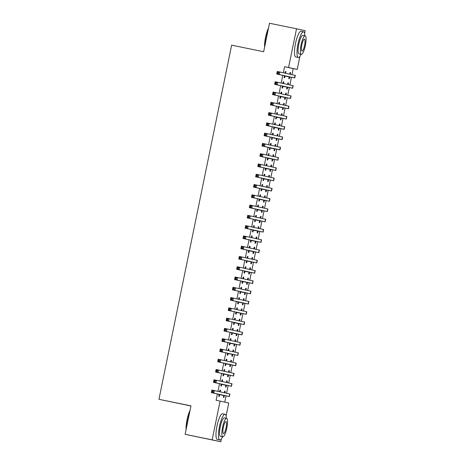 <?xml version="1.0" encoding="UTF-8"?>
<svg xmlns="http://www.w3.org/2000/svg" width="465" height="465" viewBox="0 0 465 465"><rect width="100%" height="100%" fill="white"/><g stroke="black" fill="none" stroke-linecap="round" stroke-linejoin="round"><path stroke-width="0.7" d="M224.764 402.132L226.048 395.878M226.589 393.239L228.158 385.601M228.699 382.962L230.262 375.325M230.809 372.686L232.372 365.048M232.919 362.409L234.482 354.772M235.023 352.133L236.592 344.495M237.133 341.856L238.702 334.213M239.243 331.58L240.812 323.936M241.352 321.303L242.922 313.66M243.462 311.027L245.032 303.383M245.572 300.745L247.142 293.107M247.682 290.468L249.252 282.83M249.792 280.192L251.362 272.554M251.902 269.915L253.472 262.277M254.012 259.639L255.581 252.001M256.122 249.362L257.691 241.724M258.232 239.086L259.796 231.448M260.342 228.809L261.905 221.171M262.452 218.533L264.015 210.895M264.556 208.256L266.125 200.618M266.666 197.98L268.235 190.342M268.776 187.703L270.345 180.06M270.886 177.427L272.455 169.783M272.996 167.15L274.565 159.507M275.106 156.874L276.675 149.23M277.216 146.597L278.785 138.954M279.326 136.315L280.895 128.677M281.435 126.038L283.005 118.401M283.545 115.762L285.115 108.124M285.655 105.485L287.225 97.848M287.765 95.209L289.335 87.571M289.875 84.932L291.439 77.295M291.985 74.656L293.223 68.599L297.228 69.419L288.573 67.518L296.525 28.778L305.18 30.673L304.604 33.486M221.398 438.85L220.799 441.75L212.145 439.849L220.096 401.103L228.751 403.004L226.089 415.995M212.145 439.849L185.122 434.327L220.799 441.75M190.941 405.98L158.943 399.307L231.64 45.169L263.661 51.72L269.502 23.25L296.525 28.778M299.913 56.346L297.228 69.419M226.751 380.835L227.339 380.951L226.751 380.823L226.414 382.463M227.339 380.951L227.001 382.59M226.455 385.252L226.071 387.118L225.484 386.99L225.868 385.136M222.072 379.806L222.654 379.928L222.072 379.8L221.735 381.434M221.201 384.038L220.805 385.962L221.392 386.09L221.735 384.421M222.654 379.928L222.322 381.562M230.971 360.282L231.553 360.398L230.971 360.27L230.634 361.91M231.553 360.398L231.221 362.037M230.675 364.7L230.291 366.565L229.704 366.437L230.088 364.577M226.286 359.253L226.874 359.375L226.292 359.242L225.955 360.881M225.42 363.485L225.025 365.409L225.612 365.537L225.949 363.868M226.874 359.375L226.542 361.009M235.185 339.723L235.772 339.845L235.191 339.717L234.854 341.356M235.772 339.845L235.441 341.484M234.889 344.147L234.511 346.012L233.924 345.884L234.308 344.024M230.506 338.7L231.093 338.816L230.512 338.689L230.175 340.328M229.64 342.932L229.245 344.856L229.826 344.983L230.169 343.315M231.093 338.816L230.756 340.456M239.405 319.17L239.992 319.292L239.411 319.164L239.074 320.798M239.992 319.292L239.655 320.931M239.109 323.594L238.725 325.459L238.144 325.331L238.522 323.471M234.726 318.147L235.313 318.263L234.726 318.136L234.395 319.775M233.86 322.379L233.465 324.303L234.046 324.43L234.389 322.762M235.313 318.263L234.976 319.903M243.625 298.617L244.212 298.739L243.625 298.611L243.294 300.245M244.212 298.739L243.875 300.373M243.329 303.041L242.945 304.906L242.364 304.778L242.742 302.918M238.946 297.588L239.533 297.71L238.946 297.583L238.609 299.222M238.074 301.826L237.679 303.75L238.266 303.877L238.609 302.209M239.533 297.71L239.196 299.35M247.845 278.064L248.432 278.186L247.845 278.058L247.508 279.692M248.432 278.186L248.095 279.82M247.549 282.488L247.165 284.353L246.584 284.22L246.962 282.365M243.166 277.035L243.753 277.157L243.166 277.03L242.829 278.669M242.294 281.273L241.899 283.197L242.486 283.325L242.829 281.656M243.753 277.157L243.416 278.797M252.065 257.511L252.652 257.633L252.065 257.505L251.728 259.139M252.652 257.633L252.315 259.267M251.768 261.929L251.385 263.795L250.798 263.667L251.181 261.812M247.386 256.482L247.973 256.604L247.386 256.477L247.049 258.11M246.514 260.72L246.119 262.644L246.706 262.772L247.049 261.103M247.973 256.604L247.636 258.238M256.285 236.958L256.872 237.074L256.285 236.947L255.948 238.586M256.872 237.074L256.535 238.714M255.988 241.376L255.605 243.242L255.018 243.114L255.401 241.259M251.606 235.929L252.187 236.051L251.606 235.924L251.269 237.557M250.734 240.161L250.339 242.091L250.926 242.219L251.269 240.55M252.187 236.051L251.856 237.685M260.505 216.405L261.092 216.521L260.505 216.394L260.168 218.033M261.092 216.521L260.755 218.161M260.208 220.823L259.825 222.689L259.238 222.561L259.621 220.706M255.82 215.376L256.407 215.498L255.826 215.371L255.488 217.004M254.954 219.608L254.558 221.532L255.145 221.66L255.483 219.992M256.407 215.498L256.076 217.132M264.719 195.852L265.306 195.968L264.725 195.841L264.387 197.48M265.306 195.968L264.974 197.608M264.428 200.27L264.044 202.136L263.457 202.008L263.841 200.148M260.04 194.823L260.627 194.945L260.045 194.812L259.708 196.451M259.174 199.055L258.778 200.979L259.36 201.107L259.703 199.439M260.627 194.945L260.29 196.579M268.939 175.293L269.526 175.415L268.944 175.288L268.607 176.927M269.526 175.415L269.189 177.055M268.642 179.717L268.259 181.583L267.677 181.455L268.055 179.595M264.26 174.27L264.847 174.387L264.26 174.259L263.928 175.898M263.393 178.502L262.998 180.426L263.579 180.554L263.922 178.886M264.847 174.387L264.509 176.026M273.158 154.74L273.745 154.862L273.158 154.735L272.827 156.368M273.745 154.862L273.408 156.502M272.862 159.164L272.478 161.03L271.897 160.902L272.275 159.042M268.479 153.717L269.066 153.834L268.479 153.706L268.142 155.345M267.608 157.949L267.218 159.873L267.799 160.001L268.142 158.333M269.066 153.834L268.729 155.473M277.378 134.187L277.965 134.309L277.378 134.182L277.047 135.815M277.965 134.309L277.628 135.943M277.082 138.611L276.698 140.477L276.117 140.349L276.495 138.489M272.699 133.159L273.286 133.281L272.699 133.153L272.362 134.792M271.827 137.396L271.432 139.32L272.019 139.448L272.362 137.78M273.286 133.281L272.949 134.92M281.598 113.634L282.185 113.756L281.598 113.629L281.261 115.262M282.185 113.756L281.848 115.39M281.302 118.058L280.918 119.924L280.331 119.79L280.715 117.936M276.919 112.606L277.506 112.728L276.919 112.6L276.582 114.233M276.047 116.843L275.652 118.767L276.239 118.895L276.582 117.227M277.506 112.728L277.169 114.367M285.818 93.081L286.405 93.203L285.818 93.07L285.481 94.709M286.405 93.203L286.068 94.837M285.522 97.499L285.138 99.365L284.551 99.237L284.935 97.383M281.139 92.053L281.726 92.175L281.139 92.047L280.802 93.68M280.267 96.29L279.872 98.214L280.459 98.342L280.802 96.674M281.726 92.175L281.389 93.808M290.038 72.528L290.625 72.645L290.038 72.517L289.701 74.156M290.625 72.645L290.288 74.284M289.742 76.946L289.358 78.812L288.771 78.684L289.154 76.83M285.353 71.5L285.94 71.622L285.359 71.494L285.022 73.127M284.487 75.731L284.092 77.655L284.679 77.789L285.022 76.121M285.94 71.622L285.609 73.255M293.223 68.599L284.568 66.698L283.325 72.755M282.79 75.359L281.215 83.032M280.68 85.636L279.105 93.308M278.57 95.918L276.995 103.585M276.46 106.194L274.885 113.861M274.35 116.471L272.775 124.143M272.24 126.747L270.665 134.42M270.13 137.024L268.561 144.696M268.026 147.3L266.451 154.973M265.916 157.577L264.341 165.249M263.806 167.853L262.231 175.526M261.696 178.13L260.121 185.802M259.586 188.406L258.011 196.079M257.476 198.683L255.901 206.355M255.366 208.959L253.791 216.632M253.256 219.236L251.681 226.908M251.147 229.512L249.571 237.185M249.037 239.789L247.461 247.461M246.927 250.065L245.351 257.738M244.817 260.348L243.242 268.014M242.707 270.624L241.132 278.291M240.597 280.901L239.027 288.573M238.493 291.177L236.918 298.85M236.383 301.454L234.808 309.126M234.273 311.73L232.698 319.403M232.163 322.007L230.588 329.679M230.053 332.283L228.478 339.956M227.943 342.56L226.368 350.232M225.833 352.836L224.258 360.509M223.723 363.113L222.148 370.785M221.613 373.389L220.038 381.062M219.503 383.666L217.928 391.338M217.393 393.942L216.091 400.289L220.096 401.103M283.249 81.776L283.83 81.898L283.249 81.77L282.912 83.404M282.377 86.008L281.982 87.937L282.569 88.065L282.912 86.397M283.83 81.898L283.499 83.531M287.928 82.805L288.515 82.927L287.928 82.793L287.591 84.432M288.515 82.927L288.178 84.56M287.632 87.222L287.248 89.088L286.661 88.96L287.045 87.106M279.029 102.329L279.616 102.451L279.029 102.323L278.692 103.957M278.157 106.566L277.762 108.49L278.349 108.618L278.692 106.95M279.616 102.451L279.279 104.09M283.708 103.358L284.295 103.48L283.708 103.352L283.371 104.985M284.295 103.48L283.958 105.113M283.412 107.775L283.028 109.641L282.441 109.513L282.825 107.659M274.809 122.882L275.396 123.004L274.809 122.876L274.472 124.515M273.937 127.119L273.542 129.043L274.129 129.171L274.472 127.503M275.396 123.004L275.059 124.643M279.488 123.911L280.075 124.033L279.488 123.905L279.151 125.538M280.075 124.033L279.738 125.666M279.192 128.334L278.808 130.2L278.221 130.072L278.605 128.212M270.589 143.441L271.176 143.557L270.589 143.429L270.252 145.068M269.717 147.672L269.322 149.596L269.909 149.724L270.252 148.056M271.176 143.557L270.839 145.196M275.268 144.464L275.855 144.586L275.268 144.458L274.937 146.091M275.855 144.586L275.518 146.219M274.972 148.887L274.588 150.753L274.007 150.625L274.385 148.765M266.369 163.994L266.957 164.11L266.369 163.982L266.038 165.621M265.503 168.225L265.108 170.149L265.689 170.277L266.032 168.609M266.957 164.11L266.619 165.749M271.048 165.017L271.636 165.139L271.054 165.011L270.717 166.65M271.636 165.139L271.298 166.778M270.752 169.44L270.368 171.306L269.787 171.178L270.165 169.318M262.15 184.547L262.737 184.663L262.15 184.535L261.818 186.174M261.284 188.778L260.888 190.702L261.469 190.83L261.812 189.162M262.737 184.663L262.4 186.302M266.829 185.576L267.416 185.692L266.834 185.564L266.497 187.203M267.416 185.692L267.079 187.331M266.532 189.993L266.154 191.859L265.567 191.731L265.945 189.871M257.93 205.1L258.517 205.222L257.935 205.088L257.598 206.727M257.064 209.331L256.668 211.255L257.255 211.383L257.593 209.715M258.517 205.222L258.18 206.855M262.609 206.129L263.196 206.245L262.615 206.117L262.277 207.756M263.196 206.245L262.865 207.884M262.318 210.546L261.935 212.412L261.347 212.284L261.731 210.424M253.71 225.653L254.297 225.775L253.716 225.647L253.379 227.28M252.844 229.884L252.449 231.808L253.036 231.942L253.379 230.274M254.297 225.775L253.966 227.408M258.395 226.682L258.982 226.798L258.395 226.67L258.058 228.309M258.982 226.798L258.645 228.437M258.098 231.099L257.715 232.965L257.128 232.837L257.511 230.983M249.496 246.206L250.083 246.328L249.496 246.2L249.159 247.833M248.624 250.443L248.229 252.367L248.816 252.495L249.159 250.827M250.083 246.328L249.746 247.961M254.175 247.235L254.762 247.357L254.175 247.223L253.838 248.862M254.762 247.357L254.425 248.99M253.878 251.652L253.495 253.518L252.908 253.39L253.291 251.536M245.276 266.759L245.863 266.881L245.276 266.753L244.939 268.386M244.404 270.996L244.009 272.92L244.596 273.048L244.939 271.38M245.863 266.881L245.526 268.52M249.955 267.788L250.542 267.91L249.955 267.782L249.618 269.415M250.542 267.91L250.205 269.543M249.659 272.205L249.275 274.071L248.688 273.943L249.071 272.089M241.056 287.312L241.643 287.434L241.056 287.306L240.719 288.945M240.184 291.549L239.789 293.473L240.376 293.601L240.719 291.933M241.643 287.434L241.306 289.073M245.735 288.341L246.322 288.463L245.735 288.335L245.404 289.968M246.322 288.463L245.985 290.096M245.439 292.764L245.055 294.63L244.474 294.502L244.852 292.642M236.836 307.871L237.423 307.987L236.836 307.859L236.505 309.498M235.97 312.102L235.575 314.026L236.156 314.154L236.499 312.486M237.423 307.987L237.086 309.626M241.515 308.894L242.102 309.016L241.515 308.888L241.184 310.521M242.102 309.016L241.765 310.649M241.219 313.317L240.835 315.183L240.254 315.055L240.632 313.195M232.616 328.424L233.203 328.54L232.616 328.412L232.285 330.051M231.75 332.655L231.355 334.579L231.936 334.707L232.279 333.039M233.203 328.54L232.866 330.179M237.295 329.447L237.882 329.569L237.301 329.441L236.964 331.08M237.882 329.569L237.545 331.208M236.999 333.87L236.615 335.736L236.034 335.608L236.412 333.748M228.396 348.977L228.983 349.093L228.402 348.965L228.065 350.604M227.53 353.208L227.135 355.132L227.716 355.26L228.059 353.592M228.983 349.093L228.646 350.732M233.075 350.005L233.663 350.122L233.081 349.994L232.744 351.633M233.663 350.122L233.331 351.761M232.785 354.423L232.401 356.289L231.814 356.161L232.198 354.301M224.177 369.53L224.764 369.652L224.182 369.518L223.845 371.157M223.31 373.761L222.915 375.685L223.502 375.813L223.845 374.145M224.764 369.652L224.432 371.285M228.861 370.559L229.448 370.675L228.861 370.547L228.524 372.186M229.448 370.675L229.111 372.314M228.565 374.976L228.181 376.842L227.594 376.714L227.978 374.854M219.962 390.083L220.55 390.205L219.962 390.077L219.625 391.71M219.091 394.314L218.695 396.238L219.282 396.372L219.625 394.704M220.55 390.205L220.212 391.838M224.642 391.112L225.229 391.228L224.642 391.1L224.304 392.739M225.229 391.228L224.891 392.867M224.345 395.529L223.961 397.395L223.374 397.267L223.758 395.413M284.568 66.698L288.573 67.518M185.122 434.327L190.97 405.858L158.943 399.307M284.435 75.993L292.2 77.428L276.751 74.034L277.28 71.465L295.298 75.388L294.769 77.957L285.359 76.051L284.382 76.243M285.062 72.924L285.527 73.238M278.57 72.528L277.57 72.325L277.355 73.354L278.355 73.557L278.57 72.528L279.779 71.976L279.256 74.545L294.769 77.957M278.355 73.557L279.256 74.545L276.751 74.034L277.355 73.354M284.778 75.923L285.359 76.051M277.57 72.325L277.28 71.465M282.325 86.269L290.09 87.705L274.641 84.31L275.17 81.741L293.188 85.665L292.659 88.234L283.249 86.327L282.272 86.519M282.953 83.2L283.418 83.514M276.46 82.805L275.46 82.601L275.245 83.63L276.245 83.834L276.46 82.805L277.669 82.253L277.146 84.822L292.659 88.234M276.245 83.834L277.146 84.822L274.641 84.31L275.245 83.63M282.668 86.199L283.249 86.327M275.46 82.601L275.17 81.741M280.215 96.546L287.98 97.981L272.531 94.587L273.06 92.018L291.078 95.941L290.549 98.51L281.139 96.604L280.163 96.796M280.843 93.477L281.308 93.796M274.35 93.081L273.35 92.878L273.135 93.907L274.141 94.11L274.35 93.081L275.559 92.529L275.036 95.104L290.549 98.51M274.141 94.11L275.036 95.104L272.531 94.587L273.135 93.907M280.558 96.476L281.139 96.604M273.35 92.878L273.06 92.018M264.591 47.174A12.799 2.924 -78.4 0 1 265.544 37.345A12.799 2.924 -78.4 0 1 268.538 27.964M268.369 28.778A13.113 2.993 101.6 0 0 265.777 37.392A13.113 2.993 101.6 0 0 264.765 46.355M304.848 35.788A13.113 2.993 101.6 0 0 303.552 31.777A13.113 2.993 101.6 0 0 297.995 43.983A13.113 2.993 101.6 0 0 298.298 57.474A13.113 2.993 101.6 0 0 301.064 54.289M303.552 31.777L301.047 31.265A13.113 2.993 101.6 0 0 295.496 43.472A13.113 2.993 101.6 0 0 295.792 56.963L298.298 57.474M301.332 54.347L299.03 53.876A9.44 2.156 -78.4 0 1 298.815 44.163A9.44 2.156 -78.4 0 1 302.814 35.375L305.116 35.846A9.44 2.156 101.6 0 0 301.117 44.634A9.44 2.156 101.6 0 0 301.332 54.347A9.44 2.156 101.6 0 0 305.331 45.558A9.44 2.156 101.6 0 0 305.116 35.846M304.581 45.39A6.086 1.389 101.6 0 0 304.441 39.136A6.086 1.389 101.6 0 0 301.866 44.797A6.086 1.389 101.6 0 0 302.006 51.057A6.086 1.389 101.6 0 0 304.581 45.39M186.076 429.683A12.799 2.924 -78.4 0 1 187.029 419.854A12.799 2.924 -78.4 0 1 190.022 410.467M189.854 411.287A13.113 2.993 101.6 0 0 187.256 419.895A13.113 2.993 101.6 0 0 186.244 428.858M226.333 418.297A13.113 2.993 101.6 0 0 225.031 414.28A13.113 2.993 101.6 0 0 219.48 426.486A13.113 2.993 101.6 0 0 219.776 439.977A13.113 2.993 101.6 0 0 222.549 436.798M225.031 414.28L222.532 413.769A13.113 2.993 101.6 0 0 216.981 425.975A13.113 2.993 101.6 0 0 217.277 439.466L219.776 439.977M222.816 436.85L220.515 436.379A9.44 2.156 -78.4 0 1 220.3 426.667A9.44 2.156 -78.4 0 1 224.299 417.878L226.6 418.349A9.44 2.156 101.6 0 0 222.601 427.137A9.44 2.156 101.6 0 0 222.816 436.85A9.44 2.156 101.6 0 0 226.815 428.062A9.44 2.156 101.6 0 0 226.6 418.349M226.066 427.899A6.086 1.389 101.6 0 0 225.926 421.639A6.086 1.389 101.6 0 0 223.351 427.3A6.086 1.389 101.6 0 0 223.491 433.56A6.086 1.389 101.6 0 0 226.066 427.899M278.105 106.822L285.876 108.258L270.421 104.869L270.95 102.3L288.968 106.218L288.445 108.787L279.029 106.88L278.053 107.072M278.733 103.753L279.198 104.073M272.24 103.358L271.24 103.154L271.025 104.183L272.031 104.387L272.24 103.358L273.455 102.812L272.926 105.381L288.445 108.787M272.031 104.387L272.926 105.381L270.421 104.869L271.025 104.183M278.448 106.752L279.029 106.88M271.24 103.154L270.95 102.3M275.995 117.099L283.766 118.534L268.311 115.146L268.84 112.577L286.858 116.494L286.335 119.063L276.919 117.157L275.943 117.349M276.623 114.03L277.088 114.349M270.13 113.634L269.13 113.431L268.915 114.46L269.921 114.663L270.13 113.634L271.345 113.088L270.816 115.657L286.335 119.063M269.921 114.663L270.816 115.657L268.311 115.146L268.915 114.46M276.338 117.029L276.919 117.157M269.13 113.431L268.84 112.577M273.885 127.375L281.656 128.811L266.207 125.422L266.73 122.853L284.749 126.771L284.225 129.34L274.815 127.439L273.833 127.625M274.513 124.312L274.978 124.626M268.02 123.911L267.02 123.707L266.811 124.736L267.811 124.94L268.02 123.911L269.235 123.365L268.706 125.934L284.225 129.34M267.811 124.94L268.706 125.934L266.207 125.422L266.811 124.736M274.228 127.305L274.815 127.439M267.02 123.707L266.73 122.853M271.775 137.652L279.546 139.087L264.097 135.699L264.62 133.13L282.639 137.047L282.116 139.616L272.705 137.716L271.723 137.902M272.409 134.588L272.874 134.902M265.91 134.187L264.911 133.984L264.701 135.013L265.701 135.216L265.91 134.187L267.125 133.641L266.596 136.21L282.116 139.616M265.701 135.216L266.596 136.21L264.097 135.699L264.701 135.013M272.118 137.588L272.705 137.716M264.911 133.984L264.62 133.13M269.665 147.928L277.436 149.37L261.987 145.975L262.51 143.406L280.535 147.324L280.006 149.893L270.595 147.992L269.613 148.178M270.299 144.865L270.764 145.179M263.8 144.47L262.801 144.26L262.591 145.289L263.591 145.493L263.8 144.47L265.015 143.918L264.486 146.487L280.006 149.893M263.591 145.493L264.486 146.487L261.987 145.975L262.591 145.289M270.008 147.864L270.595 147.992M262.801 144.26L262.51 143.406M267.555 158.205L275.327 159.646L259.877 156.252L260.4 153.683L278.425 157.6L277.896 160.169L268.485 158.269L267.509 158.455M268.189 155.141L268.654 155.455M261.69 154.746L260.691 154.537L260.481 155.566L261.481 155.769L261.69 154.746L262.905 154.194L262.376 156.763L277.896 160.169M261.481 155.769L262.376 156.763L259.877 156.252L260.481 155.566M267.898 158.141L268.485 158.269M260.691 154.537L260.4 153.683M265.451 168.481L273.217 169.923L257.767 166.528L258.296 163.959L276.315 167.877L275.786 170.446L266.375 168.545L265.399 168.731M266.079 165.418L266.544 165.732M259.58 165.023L258.581 164.813L258.371 165.842L259.371 166.046L259.58 165.023L260.795 164.47L260.266 167.04L275.786 170.446M259.371 166.046L260.266 167.04L257.767 166.528L258.371 165.842M265.788 168.417L266.375 168.545M258.581 164.813L258.296 163.959M263.341 178.758L271.107 180.199L255.657 176.805L256.186 174.236L274.205 178.153L273.676 180.722L264.265 178.822L263.289 179.008M263.969 175.694L264.434 176.008M257.471 175.299L256.471 175.096L256.262 176.119L257.261 176.328L257.471 175.299L258.685 174.747L258.156 177.316L273.676 180.722M257.261 176.328L258.156 177.316L255.657 176.805L256.262 176.119M263.678 178.694L264.265 178.822M256.471 175.096L256.186 174.236M261.231 189.034L268.997 190.476L253.547 187.081L254.076 184.512L272.095 188.435L271.566 191.005L262.155 189.098L261.179 189.29M261.859 185.971L262.324 186.285M255.361 185.576L254.361 185.372L254.152 186.395L255.151 186.605L255.361 185.576L256.575 185.024L256.046 187.593L271.566 191.005M255.151 186.605L256.046 187.593L253.547 187.081L254.152 186.395M261.568 188.97L262.155 189.098M254.361 185.372L254.076 184.512M259.121 199.311L266.887 200.752L251.437 197.358L251.966 194.789L269.985 198.712L269.456 201.281L260.045 199.375L259.069 199.566M259.749 196.247L260.214 196.561M253.251 195.852L252.251 195.649L252.042 196.672L253.041 196.881L253.251 195.852L254.465 195.3L253.937 197.869L269.456 201.281M253.041 196.881L253.937 197.869L251.437 197.358L252.042 196.672M259.458 199.247L260.045 199.375M252.251 195.649L251.966 194.789M257.011 209.587L264.777 211.029L249.327 207.634L249.856 205.065L267.875 208.988L267.346 211.558L257.935 209.651L256.959 209.843M257.639 206.524L258.104 206.838M251.147 206.129L250.141 205.925L249.932 206.954L250.931 207.157L251.147 206.129L252.356 205.577L251.832 208.146L267.346 211.558M250.931 207.157L251.832 208.146L249.327 207.634L249.932 206.954M257.348 209.523L257.935 209.651M250.141 205.925L249.856 205.065M254.901 219.864L262.667 221.305L247.217 217.911L247.746 215.342L265.765 219.265L265.236 221.834L255.826 219.928L254.849 220.119M255.529 216.8L255.994 217.114M249.037 216.405L248.031 216.202L247.822 217.231L248.822 217.434L249.037 216.405L250.246 215.853L249.722 218.422L265.236 221.834M248.822 217.434L249.722 218.422L247.217 217.911L247.822 217.231M255.239 219.8L255.826 219.928M248.031 216.202L247.746 215.342M252.791 230.14L260.557 231.582L245.107 228.187L245.636 225.618L263.655 229.541L263.126 232.111L253.716 230.204L252.739 230.396M253.419 227.077L253.884 227.391M246.927 226.682L245.927 226.478L245.712 227.507L246.712 227.711L246.927 226.682L248.136 226.13L247.613 228.699L263.126 232.111M246.712 227.711L247.613 228.699L245.107 228.187L245.712 227.507M253.134 230.076L253.716 230.204M245.927 226.478L245.636 225.618M250.681 240.422L258.447 241.858L242.997 238.464L243.526 235.894L261.545 239.818L261.016 242.387L251.606 240.481L250.629 240.672M251.309 237.353L251.774 237.667M244.817 236.958L243.817 236.755L243.602 237.784L244.602 237.987L244.817 236.958L246.026 236.406L245.503 238.975L261.016 242.387M244.602 237.987L245.503 238.975L242.997 238.464L243.602 237.784M251.024 240.353L251.606 240.481M243.817 236.755L243.526 235.894M248.572 250.699L256.337 252.135L240.887 248.74L241.416 246.171L259.435 250.094L258.906 252.664L249.496 250.757L248.519 250.949M249.199 247.63L249.664 247.944M242.707 247.235L241.707 247.031L241.492 248.06L242.498 248.264L242.707 247.235L243.922 246.683L243.393 249.252L258.906 252.664M242.498 248.264L243.393 249.252L240.887 248.74L241.492 248.06M248.915 250.629L249.496 250.757M241.707 247.031L241.416 246.171M246.462 260.975L254.233 262.411L238.778 259.022L239.306 256.447L257.325 260.371L256.802 262.94L247.386 261.034L246.409 261.225M247.089 257.906L247.554 258.226M240.597 257.511L239.597 257.308L239.382 258.337L240.388 258.54L240.597 257.511L241.812 256.965L241.283 259.534L256.802 262.94M240.388 258.54L241.283 259.534L238.778 259.022L239.382 258.337M246.805 260.906L247.386 261.034M239.597 257.308L239.306 256.447M244.352 271.252L252.123 272.688L236.673 269.299L237.197 266.73L255.215 270.647L254.692 273.217L245.276 271.31L244.299 271.502M244.979 268.183L245.444 268.503M238.487 267.788L237.487 267.584L237.278 268.613L238.278 268.817L238.487 267.788L239.702 267.241L239.173 269.81L254.692 273.217M238.278 268.817L239.173 269.81L236.673 269.299L237.278 268.613M244.695 271.182L245.276 271.31M237.487 267.584L237.197 266.73M242.242 281.528L250.013 282.964L234.563 279.575L235.087 277.006L253.105 280.924L252.582 283.493L243.172 281.587L242.189 281.778M242.875 278.459L243.34 278.779M236.377 278.064L235.377 277.861L235.168 278.89L236.168 279.093L236.377 278.064L237.592 277.518L237.063 280.087L252.582 283.493M236.168 279.093L237.063 280.087L234.563 279.575L235.168 278.89M242.585 281.459L243.172 281.587M235.377 277.861L235.087 277.006M240.132 291.805L247.903 293.241L232.454 289.852L232.977 287.283L250.995 291.2L250.472 293.77L241.062 291.869L240.08 292.055M240.765 288.742L241.23 289.056M234.267 288.341L233.267 288.137L233.058 289.166L234.058 289.37L234.267 288.341L235.482 287.794L234.953 290.363L250.472 293.77M234.058 289.37L234.953 290.363L232.454 289.852L233.058 289.166M240.475 291.735L241.062 291.869M233.267 288.137L232.977 287.283M238.022 302.081L245.793 303.517L230.344 300.128L230.867 297.559L248.891 301.477L248.362 304.046L238.952 302.145L237.975 302.331M238.655 299.018L239.12 299.332M232.157 298.617L231.157 298.414L230.948 299.443L231.948 299.646L232.157 298.617L233.372 298.071L232.843 300.64L248.362 304.046M231.948 299.646L232.843 300.64L230.344 300.128L230.948 299.443M238.365 302.018L238.952 302.145M231.157 298.414L230.867 297.559M235.912 312.358L243.683 313.799L228.234 310.405L228.763 307.836L246.781 311.753L246.252 314.323L236.842 312.422L235.865 312.608M236.546 309.295L237.011 309.609M230.047 308.9L229.047 308.69L228.838 309.719L229.838 309.923L230.047 308.9L231.262 308.347L230.733 310.916L246.252 314.323M229.838 309.923L230.733 310.916L228.234 310.405L228.838 309.719M236.255 312.294L236.842 312.422M229.047 308.69L228.763 307.836M233.808 322.634L241.573 324.076L226.124 320.681L226.653 318.112L244.671 322.03L244.142 324.599L234.732 322.698L233.756 322.884M234.436 319.571L234.901 319.885M227.937 319.176L226.937 318.967L226.728 319.996L227.728 320.199L227.937 319.176L229.152 318.624L228.623 321.193L244.142 324.599M227.728 320.199L228.623 321.193L226.124 320.681L226.728 319.996M234.145 322.571L234.732 322.698M226.937 318.967L226.653 318.112M231.698 332.911L239.463 334.352L224.014 330.958L224.543 328.389L242.561 332.306L242.032 334.876L232.622 332.975L231.646 333.161M232.326 329.848L232.791 330.162M225.827 329.452L224.828 329.243L224.618 330.272L225.618 330.476L225.827 329.452L227.042 328.9L226.513 331.469L242.032 334.876M225.618 330.476L226.513 331.469L224.014 330.958L224.618 330.272M232.035 332.847L232.622 332.975M224.828 329.243L224.543 328.389M229.588 343.187L237.353 344.629L221.904 341.234L222.433 338.665L240.452 342.583L239.923 345.152L230.512 343.251L229.536 343.437M230.216 340.124L230.681 340.438M223.717 339.729L222.718 339.526L222.508 340.549L223.508 340.758L223.717 339.729L224.932 339.177L224.403 341.746L239.923 345.152M223.508 340.758L224.403 341.746L221.904 341.234L222.508 340.549M229.925 343.124L230.512 343.251M222.718 339.526L222.433 338.665M227.478 353.464L235.244 354.905L219.794 351.511L220.323 348.942L238.342 352.865L237.813 355.434L228.402 353.528L227.426 353.72M228.106 350.401L228.571 350.715M221.613 350.005L220.608 349.802L220.398 350.825L221.398 351.034L221.613 350.005L222.822 349.453L222.293 352.022L237.813 355.434M221.398 351.034L222.293 352.022L219.794 351.511L220.398 350.825M227.815 353.4L228.402 353.528M220.608 349.802L220.323 348.942M225.368 363.74L233.134 365.182L217.684 361.787L218.213 359.218L236.232 363.142L235.703 365.711L226.292 363.804L225.316 363.996M225.996 360.677L226.461 360.991M219.503 360.282L218.498 360.079L218.288 361.102L219.288 361.311L219.503 360.282L220.712 359.73L220.189 362.299L235.703 365.711M219.288 361.311L220.189 362.299L217.684 361.787L218.288 361.102M225.705 363.676L226.292 363.804M218.498 360.079L218.213 359.218M223.258 374.017L231.024 375.458L215.574 372.064L216.103 369.495L234.122 373.418L233.593 375.987L224.182 374.081L223.206 374.273M223.886 370.954L224.351 371.268M217.393 370.559L216.394 370.355L216.179 371.384L217.178 371.587L217.393 370.559L218.602 370.006L218.079 372.575L233.593 375.987M217.178 371.587L218.079 372.575L215.574 372.064L216.179 371.384M223.601 373.953L224.182 374.081M216.394 370.355L216.103 369.495M221.148 384.293L228.914 385.735L213.464 382.34L213.993 379.771L232.012 383.695L231.483 386.264L222.072 384.357L221.096 384.549M221.776 381.23L222.241 381.544M215.283 380.835L214.284 380.632L214.069 381.66L215.068 381.864L215.283 380.835L216.492 380.283L215.969 382.852L231.483 386.264M215.068 381.864L215.969 382.852L213.464 382.34L214.069 381.66M221.491 384.23L222.072 384.357M214.284 380.632L213.993 379.771M219.038 394.57L226.804 396.011L211.354 392.617L211.883 390.048L229.902 393.971L229.373 396.54L219.962 394.634L218.986 394.826M219.666 391.507L220.131 391.821M213.173 391.112L212.174 390.908L211.959 391.937L212.964 392.14L213.173 391.112L214.382 390.559L213.859 393.128L229.373 396.54M212.964 392.14L213.859 393.128L211.354 392.617L211.959 391.937M219.381 394.506L219.962 394.634M212.174 390.908L211.883 390.048M295.095 75.342L294.566 77.911M292.985 85.618L292.462 88.187M290.875 95.895L290.352 98.464M288.765 106.171L288.242 108.74M286.655 116.448L286.132 119.017M284.551 126.724L284.022 129.293M282.441 137.001L281.912 139.57M280.331 147.277L279.802 149.846M278.221 157.554L277.692 160.123M276.111 167.83L275.582 170.399M274.001 178.107L273.472 180.676M271.891 188.383L271.362 190.952M269.781 198.66L269.252 201.229M267.671 208.936L267.143 211.505M265.562 219.218L265.033 221.788M263.452 229.495L262.928 232.064M261.342 239.771L260.819 242.341M259.232 250.048L258.709 252.617M257.122 260.324L256.599 262.894M255.018 270.601L254.489 273.17M252.908 280.877L252.379 283.447M250.798 291.154L250.269 293.723M248.688 301.43L248.159 304M246.578 311.707L246.049 314.276M244.468 321.983L243.939 324.553M242.358 332.26L241.829 334.829M240.248 342.536L239.719 345.106M238.138 352.813L237.609 355.382M236.028 363.089L235.499 365.659M233.918 373.366L233.389 375.941M231.808 383.648L231.285 386.217M229.698 393.925L229.175 396.494"/></g></svg>
